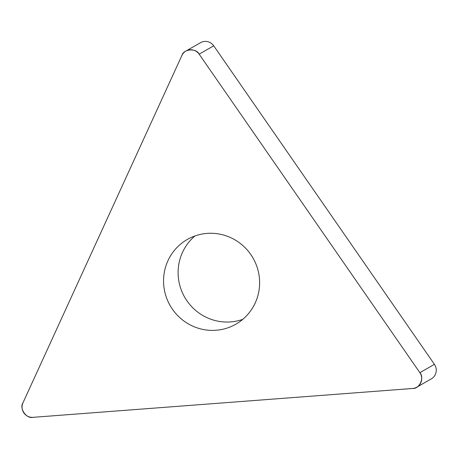 <?xml version="1.0" encoding="UTF-8"?>
<svg xmlns="http://www.w3.org/2000/svg" width="459" height="459" viewBox="0 0 459 459"><rect width="100%" height="100%" fill="white"/><g stroke="black" fill="none" stroke-linecap="round" stroke-linejoin="round"><path stroke-width="0.69" d="M194.955 235.96A48.82 47.776 -119.8 0 0 186.968 300.846A48.82 47.776 -119.8 0 0 242.765 319.355M185.929 51.041L200.491 42.693A10.173 9.955 60.2 0 1 213.71 45.814L434.426 364.343A10.173 9.955 60.2 0 1 431.328 378.864L416.766 387.212A10.173 9.955 -119.8 0 0 419.87 372.685L199.154 54.162A10.173 9.955 -119.8 0 0 181.896 55.476L22.95 402.853A10.173 9.955 -119.8 0 0 32.985 417.334L412.647 388.475A10.173 9.955 -119.8 0 0 416.766 387.212M172.412 309.194A48.82 47.776 -119.8 0 0 235.869 324.186A48.82 47.776 -119.8 0 0 253.029 258.067A48.82 47.776 -119.8 0 0 187.301 239.478A48.82 47.776 -119.8 0 0 172.412 309.194M419.87 372.685L199.154 54.162C196.268 47.897 183.589 48.861 181.896 55.476L22.95 402.853C19.071 408.412 26.444 419.05 32.985 417.334L412.647 388.475C419.406 389.18 424.718 377.579 419.87 372.685L434.426 364.343M213.71 45.814L199.154 54.162"/></g></svg>
